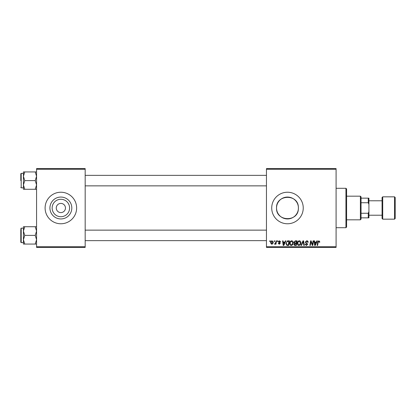<?xml version="1.0" encoding="UTF-8"?>
<svg xmlns="http://www.w3.org/2000/svg" width="416" height="416" viewBox="0 0 416 416"><rect width="100%" height="100%" fill="white"/><g stroke="black" fill="none" stroke-linecap="round" stroke-linejoin="round"><path stroke-width="0.62" d="M69.592 208A8.72 8.72 0 0 1 60.866 216.72A8.72 8.72 0 0 1 52.146 208A8.72 8.72 0 0 1 60.866 199.28A8.72 8.72 0 0 1 69.592 208M56.269 208A4.597 4.597 0 0 0 60.866 212.597A4.597 4.597 0 0 0 65.463 208A4.597 4.597 0 0 0 60.866 203.403A4.597 4.597 0 0 0 56.269 208M49.925 208A10.941 10.941 0 0 0 60.866 218.941A10.941 10.941 0 0 0 71.812 208A10.941 10.941 0 0 0 60.866 197.059A10.941 10.941 0 0 0 49.925 208M45.105 208A15.766 15.766 0 0 0 60.866 223.766A15.766 15.766 0 0 0 76.632 208A15.766 15.766 0 0 0 60.866 192.234A15.766 15.766 0 0 0 45.105 208M298.381 208.926C297.965 222.43 275.839 221.567 276.536 208C275.834 194.433 297.95 193.57 298.381 207.074L298.381 208.926L298.381 207.074M298.423 208A10.941 10.941 0 0 1 287.477 218.941A10.941 10.941 0 0 1 276.536 208A10.941 10.941 0 0 1 287.477 197.059A10.941 10.941 0 0 1 298.423 208M271.716 208A15.766 15.766 0 0 0 287.477 223.766A15.766 15.766 0 0 0 303.243 208A15.766 15.766 0 0 0 287.477 192.234A15.766 15.766 0 0 0 271.716 208M336.086 247.411L266.458 247.411L266.458 246.756L336.086 246.756L336.086 247.411M336.086 169.244L266.458 169.244L266.458 168.589L336.086 168.589L336.086 246.756M277.446 240.843L277.924 240.843L277.826 241.498L277.337 241.498L277.446 240.843M274.222 240.843L274.7 240.843L274.602 241.498L274.113 241.498L274.222 240.843M291.689 240.781C292.75 240.973 293.275 241.639 293.27 242.772L292.64 244.806L291.273 245.497C290.186 245.3 289.656 244.618 289.687 243.454C289.676 241.992 290.347 241.103 291.689 240.781M285.412 240.843L285.927 240.843L283.79 245.44L283.208 245.44L282.578 240.843L283.057 240.843L283.213 242.096L284.846 242.096L285.412 240.843M295.251 240.843L297.092 240.843L296.317 245.44L294.502 245.362L293.868 244.322L294.502 243.199L293.925 242.273L295.251 240.843M302.983 240.843L303.592 240.843L304.299 245.44L303.815 245.44L303.212 241.498L301.491 245.44L300.976 245.44L302.983 240.843M319.784 241.795L319.743 242.216L319.259 242.273L318.812 241.322L318.183 242.185L317.632 245.44L317.148 245.44L317.715 242.07L318.843 240.781L319.784 241.795M313.087 240.843L313.57 240.843L312.785 245.44L312.281 245.44L310.965 241.54L310.326 245.44L309.842 245.44L310.622 240.843L311.126 240.843L312.447 244.738L313.087 240.843M266.458 169.244L266.458 246.756M316.878 240.843L317.398 240.843L315.26 245.44L314.678 245.44L314.049 240.843L314.527 240.843L314.683 242.096L316.316 242.096L316.878 240.843M306.717 240.781C307.679 240.833 308.152 241.353 308.136 242.341L307.663 242.393L307.538 241.717L306.686 241.322L305.75 242.091L307.663 244.28L306.374 245.497L305.032 244.166L305.51 244.02L306.389 244.962L307.185 244.306L305.271 242.133L306.717 240.781M299.333 240.781C300.394 240.973 300.919 241.639 300.914 242.772L300.284 244.806L298.917 245.497C297.83 245.3 297.3 244.618 297.331 243.454C297.32 241.992 297.991 241.103 299.333 240.781M280.67 241.914L280.192 242.034L279.505 241.202L278.881 241.712L280.254 243.292L279.25 244.244L278.164 243.23L278.642 243.173L279.271 243.828L279.776 243.365L278.403 241.753L279.531 240.781L280.67 241.914M288.085 240.843L289.448 240.843L288.673 245.44L286.941 245.383L285.927 243.558L287.347 240.952L288.085 240.843M272.069 240.781L273.208 242.117C273.25 243.282 272.745 243.989 271.695 244.244L270.577 242.85C270.551 241.727 271.045 241.041 272.069 240.781M276.063 240.843L276.546 240.843L275.985 244.187L275.501 244.187L275.621 243.495L274.846 244.244L274.518 244.124L275.818 242.18L276.063 240.843M269.802 240.843L270.28 240.843L270.182 241.498L269.693 241.498L269.802 240.843M85.171 247.411L36.566 247.411L36.566 246.756L85.171 246.756L85.171 247.411M85.171 169.244L36.566 169.244L36.566 168.589L85.171 168.589L85.171 246.756M36.566 169.244L36.566 246.756M315.416 244L316.051 242.632L314.751 242.632L315.037 244.936L315.416 244M299.91 244.452L300.435 242.746L299.302 241.322C298.277 241.628 297.778 242.356 297.809 243.506L298.932 244.962L299.91 244.452M295.922 244.904L296.161 243.469L294.611 243.662L294.346 244.301L295.1 244.904L295.922 244.904M296.254 242.934L296.514 241.379L295.152 241.405L294.403 242.284L295.24 242.934L296.254 242.934M283.946 244L284.586 242.632L283.28 242.632L283.566 244.936L283.946 244M288.278 244.904L288.876 241.379L288.262 241.379C286.993 241.498 286.374 242.232 286.406 243.589L286.983 244.826L288.278 244.904M292.266 244.452L292.791 242.746L291.658 241.322C290.633 241.628 290.134 242.356 290.165 243.506L291.294 244.962L292.266 244.452M271.716 243.828L272.73 242.164L272.064 241.202L271.055 242.85L271.716 243.828M345.935 188.297L346.596 188.952L346.596 227.048L345.935 227.703L345.935 188.297L336.086 188.297M23.426 176.275L23.426 184.943L24.768 180.612L23.426 176.275L24.768 171.938L23.426 171.938L23.426 176.275M20.8 180.612L20.8 173.779L21.195 173.384L21.195 187.834L23.426 187.834M36.566 171.938L35.225 171.938L36.566 176.275L35.225 180.612L24.768 180.612M35.225 171.938L24.768 171.938M35.225 180.612L36.566 184.943L35.225 189.28L24.768 189.28L23.426 184.943L23.426 189.28L24.768 189.28M35.225 189.28L36.566 189.28M21.195 173.384L23.426 173.384L23.426 171.938M36.566 226.72L35.225 226.72L36.566 231.057L35.225 235.388L36.566 239.725L35.225 244.062L24.768 244.062L23.426 239.725L24.768 235.388L23.426 231.057L24.768 226.72L23.426 226.72L23.426 244.062L24.768 244.062M23.426 228.166L21.195 228.166L21.195 242.616L20.8 242.221L20.8 235.388L20.8 241.301M35.225 226.72L24.768 226.72M35.225 235.388L24.768 235.388M35.225 244.062L36.566 244.062M20.8 235.388L20.8 229.481M360.386 219.825L360.386 196.175L361.046 196.836L361.046 219.164L360.386 219.825L346.596 219.825M360.386 196.175L346.596 196.175M368.924 217.854L368.269 217.854L368.269 213.257L368.924 211.656L368.924 217.854M361.046 217.854L368.269 217.854M361.046 198.146L368.924 198.146L368.924 211.656M361.046 213.257L368.269 213.257M368.924 204.344L368.269 202.743L368.269 198.146M361.046 202.743L368.269 202.743M395.2 197.491L395.2 218.509L394.545 219.164L394.545 196.836L395.2 197.491M382.72 219.164L382.065 218.509L382.065 197.491L382.72 196.836L382.72 219.164L394.545 219.164M345.935 227.703L336.086 227.703M21.195 187.834L20.8 187.439M266.458 175.354L85.171 175.354M266.458 185.864L85.171 185.864M85.171 240.646L266.458 240.646M85.171 230.136L266.458 230.136M21.195 242.616L23.426 242.616M21.195 228.166L20.8 228.561M368.924 200.777L382.065 200.777M382.72 196.836L394.545 196.836M368.924 215.223L382.065 215.223"/></g></svg>
